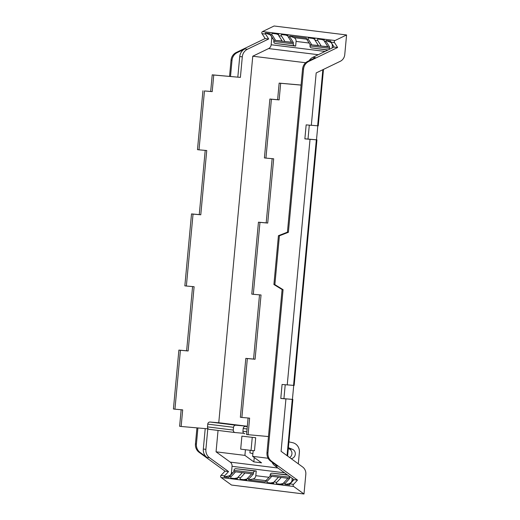 <?xml version="1.0" encoding="UTF-8"?>
<svg xmlns="http://www.w3.org/2000/svg" width="520" height="520" viewBox="0 0 520 520"><rect width="100%" height="100%" fill="white"/><g stroke="black" fill="none" stroke-linecap="round" stroke-linejoin="round"><path stroke-width="0.78" d="M250.146 450.307L249.906 452.849L252.876 453.752M253.169 450.606L252.636 456.346L261.567 462.839L253.838 461.884L254.241 457.516M287.248 384.852L293.553 385.398L316.336 139.809L316.947 139.854L316.505 139.796L317.798 125.82M293.722 385.411L292.422 399.386L292.793 399.432L284.154 398.697L285.942 398.918L281.079 451.315L302.62 466.966A8.066 7.553 -83 0 1 305.819 474.318L303.992 494L293.657 486.486A1.385 1.294 -83 0 1 293.514 484.354A118.963 111.352 -83 0 0 295.678 482.072A2.308 2.158 -83 0 1 295.678 482.072A119.002 111.384 -83 0 0 297.486 480.084L271.589 461.26C268.938 459.186 267.722 456.391 267.937 452.862L283.075 289.673L274.872 284.628L279.403 235.807L288.399 232.291L303.537 69.095C303.972 65.591 305.689 63.05 308.678 61.477L337.616 47.502L334.081 47.066L312.851 57.317L315.425 57.636L307.71 61.36C304.72 62.933 303.011 65.475 302.569 68.978L287.43 232.167L288.399 232.291M293.657 486.486L221.175 477.536L231.511 485.043L303.992 494M221.175 477.536A1.385 1.294 -83 0 1 221.026 475.397L224.562 475.832A1.385 1.294 97 0 0 224.153 476.866L228.989 477.464L229.392 476.431L231.094 476.645A1.385 1.294 97 0 0 230.763 478.121L237.452 478.946A1.385 1.294 97 0 1 237.776 477.471L240.377 474.721A118.97 111.358 -83 0 0 242.197 472.693A118.97 111.358 -83 0 0 242.242 472.641L235.56 471.816A118.97 111.358 -83 0 1 235.514 471.868A118.97 111.358 -83 0 1 233.694 473.896L231.094 476.645M205.218 428.597L203.32 449.046A9.223 8.632 -83 0 0 206.973 457.444L200.07 452.426A9.223 8.632 -83 0 1 196.417 444.028L195.448 443.904A9.223 8.632 -83 0 0 199.108 452.309L225.004 471.126A119.002 111.384 -83 0 1 223.203 473.109A2.308 2.158 -83 0 1 223.197 473.122A118.963 111.352 -83 0 1 221.026 475.397M195.448 443.904L196.937 427.869M337.616 47.502A119.002 111.384 -83 0 0 336.213 45.24A2.308 2.158 -83 0 1 336.213 45.24A118.963 111.352 -83 0 0 334.49 42.608A1.385 1.294 -83 0 1 335.029 40.528L262.542 31.577A1.385 1.294 -83 0 0 262.008 33.651A118.963 111.352 -83 0 1 263.718 36.27A2.308 2.158 -83 0 1 263.731 36.283A119.002 111.384 -83 0 1 265.128 38.552L236.191 52.52A9.223 8.632 -83 0 0 231.056 60.145L229.547 76.375M262.542 31.577L274.092 26L346.58 34.957L344.754 54.639A8.066 7.553 -83 0 1 340.256 61.308L316.186 72.93L311.324 125.327L306.163 124.872L304.863 138.873L310.024 139.328L287.242 384.917L282.081 384.456L280.787 398.457L285.942 398.918M335.029 40.528L346.58 34.957M287.04 455.644L292.26 399.399L292.793 399.432M288.932 441.876L292.63 442.683A9.223 8.632 -83 0 1 299.37 452.472L298.317 463.84M291.161 458.634A4.843 4.53 -83 0 0 292.422 449.28L288.386 447.694M253.838 461.884L244.907 455.39L245.427 449.722M224.153 476.866L228.56 476.021A3.718 3.484 -83 0 0 231.465 472.667L232.056 466.323A4.609 4.316 97 0 0 230.23 462.124L216.06 451.828L244.907 455.39M252.636 456.346L268.093 458.257M292.422 399.386L280.793 398.392M285.22 384.735L283.927 398.665M293.553 385.398L294.093 385.431M316.336 139.809L310.024 139.328M316.505 139.796L308.009 139.074L309.303 125.145M304.87 138.801L308.009 139.074M311.331 125.262L318.247 125.853L323.479 69.407M292.422 449.28L288.308 448.572M235.56 471.816L233.857 471.607L233.974 470.36L253.481 472.771L253.364 474.019A118.97 111.358 -83 0 1 248.898 478.842L248.495 479.875L253.325 480.474L265.233 481.943L265.636 480.909L267.339 481.117A1.385 1.294 97 0 0 267.007 482.599L273.689 483.425A1.385 1.294 97 0 1 274.021 481.943L276.62 479.2A118.97 111.358 -83 0 0 278.44 477.172A118.97 111.358 -83 0 0 278.486 477.12L271.798 476.294A118.97 111.358 -83 0 1 271.752 476.346A118.97 111.358 -83 0 1 269.932 478.374L267.339 481.117M253.364 474.019L251.667 473.804A118.97 111.358 -83 0 1 251.622 473.856A118.97 111.358 -83 0 1 249.802 475.885A119.002 111.384 -83 0 1 247.202 478.634A1.385 1.294 97 0 0 246.87 480.11L240.188 479.284A1.385 1.294 97 0 1 240.519 477.809A119.002 111.384 -83 0 0 243.113 475.059A118.97 111.358 -83 0 0 244.933 473.031A118.97 111.358 -83 0 0 244.978 472.979L242.242 472.641M297.486 480.084L293.95 479.642A119.028 111.403 97 0 1 292.572 481.169A119.028 111.403 97 0 1 292.156 481.624L292.142 481.637A119.028 111.403 97 0 1 289.978 483.918A1.385 1.294 97 0 0 289.569 484.946L284.739 484.354L285.142 483.321A118.97 111.358 -83 0 0 289.608 478.491L287.905 478.283A118.97 111.358 -83 0 1 287.859 478.335A118.97 111.358 -83 0 1 286.046 480.363A119.002 111.384 -83 0 1 283.445 483.113A1.385 1.294 97 0 0 283.114 484.588L276.432 483.762A1.385 1.294 97 0 1 276.757 482.281A119.002 111.384 -83 0 0 279.357 479.538A118.97 111.358 -83 0 0 281.177 477.51A118.97 111.358 -83 0 0 281.222 477.457L278.486 477.12M225.004 471.126L228.54 471.562A119.028 111.403 97 0 1 227.162 473.09A119.028 111.403 97 0 1 226.739 473.544L226.733 473.558A119.028 111.403 97 0 1 224.562 475.832M228.54 471.562L209.541 457.762A9.223 8.632 -83 0 1 205.888 449.358L207.792 428.831L181.142 426.472L182.683 409.871L174.941 409.182L180.408 350.291L188.143 350.981L194.109 286.715L186.368 286.026L193.044 214.103L200.779 214.792L206.739 150.527L199.004 149.838L204.464 90.948L212.206 91.637L213.746 75.03L240.396 77.389L212.219 74.841L210.678 91.448L204.464 90.948M197.912 427.954L196.417 444.028M231.056 60.145L232.018 60.261L230.516 76.46M232.018 60.261A9.223 8.632 -83 0 1 237.159 52.643L236.191 52.52M265.128 38.552L268.664 38.987L247.442 49.238A9.223 8.632 -83 0 0 242.3 56.855L240.396 77.389M237.822 77.109L239.733 56.537A9.223 8.632 -83 0 1 244.875 48.919L237.159 52.643M268.664 38.987A119.028 111.403 97 0 0 267.592 37.245A119.028 111.403 97 0 0 267.267 36.725A119.028 111.403 97 0 0 267.254 36.712A119.028 111.403 97 0 0 265.544 34.086A1.385 1.294 -83 0 1 265.33 33.001L269.51 34.606A3.718 3.484 -83 0 1 271.752 38.415L271.161 44.759A4.609 4.316 -83 0 1 268.593 48.575L252.766 56.212L305.65 62.745M334.081 47.066A119.028 111.403 97 0 0 333.008 45.325A119.028 111.403 97 0 0 332.677 44.805A119.028 111.403 97 0 0 332.67 44.791A119.028 111.403 97 0 0 330.954 42.172A1.385 1.294 -83 0 1 330.746 41.08L325.91 40.489A1.385 1.294 -83 0 0 326.125 41.574L324.422 41.36A1.385 1.294 -83 0 1 324.37 39.852L317.688 39.026A1.385 1.294 -83 0 0 317.74 40.534L315.003 40.196A1.385 1.294 -83 0 1 314.945 38.688L308.262 37.863A1.385 1.294 -83 0 0 308.315 39.37A118.963 111.352 -83 0 1 310.369 42.53A118.963 111.352 -83 0 1 311.786 44.843A118.963 111.352 -83 0 1 311.818 44.902L310.122 44.694A118.963 111.352 97 0 0 306.618 39.163A1.385 1.294 -83 0 1 306.404 38.077L289.673 36.01L293.852 37.615A3.718 3.484 -83 0 1 296.088 41.425L309.114 43.03M289.673 36.01A1.385 1.294 -83 0 0 289.881 37.096L288.184 36.888A1.385 1.294 -83 0 1 288.125 35.373L281.444 34.547A1.385 1.294 -83 0 0 281.495 36.056L278.759 35.718A1.385 1.294 -83 0 1 278.707 34.21L272.019 33.384A1.385 1.294 -83 0 0 272.07 34.892A118.963 111.352 -83 0 1 274.125 38.051A118.963 111.352 -83 0 1 275.542 40.365A118.963 111.352 -83 0 1 275.574 40.423L273.877 40.215A118.963 111.352 97 0 0 270.374 34.684A1.385 1.294 -83 0 1 270.166 33.599L265.33 33.001M293.95 479.642L274.957 465.842L277.524 466.161L270.621 461.143C267.976 459.069 266.753 456.268 266.968 452.745L282.106 289.549L273.91 284.512L278.434 235.69L287.43 232.167M283.075 289.673L282.106 289.549M274.872 284.628L273.91 284.512M279.403 235.807L278.434 235.69M289.048 448.864A4.843 4.53 -83 0 1 289.679 457.561M255.691 437.729L241.897 436.144L240.689 449.137L251.043 450.418L254.482 450.716L255.691 437.729L241.897 436.144M252.766 56.212L218.758 422.793M218.049 430.437L216.06 451.828M243.783 433.316L235.209 432.556A2.308 2.158 -83 0 1 233.272 430.072L233.525 427.317A2.308 2.158 -83 0 1 235.892 425.21L210.119 422.032L220.864 422.981L246.636 426.166L246.603 426.498M274.957 465.842A9.223 8.632 -83 0 1 272.051 462.176M248.092 418.002L246.558 434.551L268.469 436.547M259.512 294.846L253.558 359.06L245.817 358.378L240.357 417.268L241.878 417.45L247.344 358.566L255.08 359.249L261.04 294.983L253.305 294.294L259.974 222.378L267.716 223.061L273.676 158.795L265.935 158.106L271.401 99.223L279.136 99.905L280.677 83.298L301.074 85.105M272.149 158.659L266.195 222.872L258.453 222.19L251.784 294.112L253.305 294.294M301.08 85.052L279.156 83.116L277.615 99.716L269.88 99.034L264.413 157.924L265.935 158.106M309.159 60.658A9.223 8.632 -83 0 1 312.851 57.317M248.079 434.74L249.619 418.138L241.878 417.45M181.142 426.472L179.621 426.283L181.155 409.734M174.941 409.182L173.42 408.993L178.886 350.103L180.408 350.291M192.582 286.579L186.622 350.792L178.886 350.103M186.368 286.026L184.847 285.838L191.516 213.915L193.044 214.103M205.212 150.391L199.258 214.604L191.516 213.915M199.004 149.838L197.483 149.649L202.943 90.76M283.075 484.451L276.432 483.762M280.209 484.094L283.159 483.529M287.905 478.283L281.222 477.457M273.65 483.288L267.007 482.599M270.79 482.931L273.741 482.365M246.831 479.973L240.188 479.284M243.971 479.622L246.922 479.05M251.667 473.804L244.978 472.979M237.406 478.81L230.763 478.121M234.546 478.452L237.497 477.887M248.495 479.875L252.902 479.024L265.909 480.63M253.481 472.771A1.846 1.729 -83 0 1 255.067 471.088L256.243 470.971L255.808 475.676A3.725 3.484 -83 0 1 252.902 479.024M233.857 471.607A118.97 111.358 -83 0 1 229.392 476.431M255.067 471.088L235.56 468.676A1.846 1.729 97 0 0 233.974 470.36M235.56 468.676L256.243 470.971M284.739 484.354L290.245 483.639M292.214 478.381L292.045 480.149A3.725 3.484 -83 0 1 289.146 483.503M271.798 476.294L270.101 476.086L270.218 474.838L289.725 477.25A1.846 1.729 -83 0 1 289.861 476.678M289.725 477.25L289.608 478.491M270.101 476.086A118.97 111.358 -83 0 1 265.636 480.909M287.729 475.124L271.804 473.154A1.846 1.729 97 0 0 270.218 474.838M271.804 473.154L287.293 474.806M310.122 44.694L310.005 45.942A1.846 1.729 97 0 0 311.259 47.873L327.808 50.095M318.357 45.48L311.818 44.902L318.5 45.727A118.963 111.352 -83 0 0 318.468 45.669A118.963 111.352 -83 0 0 317.05 43.355L315.003 40.196M312.553 38.389L314.769 39.24M317.74 40.534A118.963 111.352 -83 0 1 319.793 43.693A118.963 111.352 -83 0 1 321.204 46.007A118.963 111.352 -83 0 1 321.243 46.066L318.5 45.727M327.776 46.644L321.243 46.066L327.925 46.891A118.963 111.352 -83 0 0 327.892 46.833A118.963 111.352 -83 0 0 326.476 44.518A119.002 111.384 -83 0 0 324.422 41.36M321.978 39.553L324.194 40.404M326.125 41.574A118.963 111.352 -83 0 1 329.628 47.105L327.925 46.891M329.628 47.105L329.511 48.347A1.846 1.729 -83 0 0 329.628 49.218M332.137 48.009L332.332 45.897L333.45 46.04M325.91 40.489L330.089 42.094A3.718 3.484 -83 0 1 332.332 45.897M273.877 40.215L273.761 41.464A1.846 1.729 97 0 0 275.015 43.394L295.653 46.124L296.088 41.425M282.113 41.002L275.574 40.423L282.262 41.249A118.963 111.352 -83 0 0 282.224 41.191A118.963 111.352 -83 0 0 280.813 38.877L278.759 35.718M276.315 33.91L278.525 34.769M281.495 36.056A118.963 111.352 -83 0 1 283.55 39.215A118.963 111.352 -83 0 1 284.967 41.529A118.963 111.352 -83 0 1 284.999 41.587L282.262 41.249M291.538 42.166L284.999 41.587L291.681 42.413A118.963 111.352 -83 0 0 291.649 42.354A118.963 111.352 -83 0 0 290.231 40.04A119.002 111.384 -83 0 0 288.184 36.888M285.733 35.074L287.95 35.932M289.881 37.096A118.963 111.352 -83 0 1 293.384 42.627L291.681 42.413M293.384 42.627L293.267 43.875A1.846 1.729 -83 0 0 294.522 45.806L295.653 46.124M252.252 437.424L251.043 450.418M247.299 426.562L245.557 426.406A2.308 2.158 97 0 0 243.191 428.512L242.938 431.269A2.308 2.158 97 0 0 244.875 433.751L244.803 433.745M246.636 426.166L235.892 425.21M210.119 422.032A2.308 2.158 97 0 0 207.753 424.132L207.5 426.887A2.308 2.158 97 0 0 209.436 429.377L235.072 432.543M247.344 358.566L245.817 358.378M253.558 359.06L255.08 359.249M259.974 222.378L258.453 222.19M266.195 222.872L267.716 223.061M271.401 99.223L269.88 99.034M277.615 99.716L279.136 99.905M279.156 83.116L280.677 83.298M186.622 350.792L188.143 350.981M199.258 214.604L200.779 214.792M210.678 91.448L212.206 91.637M212.219 74.841L213.746 75.03M230.23 462.124L277.953 468.019M317.636 125.808L322.842 69.713M247.202 478.634L248.898 478.842M237.776 477.471L240.519 477.809M289.978 483.918L293.514 484.354M283.445 483.113L285.142 483.321M274.021 481.943L276.757 482.281M206.973 457.444L209.541 457.762M199.108 452.309L200.07 452.426M244.875 48.919L247.442 49.238M262.008 33.651L265.544 34.086M308.315 39.37L306.618 39.163M334.49 42.608L330.954 42.172M272.07 34.892L270.374 34.684M271.589 461.26L270.621 461.143M267.937 452.862L266.968 452.745M303.537 69.095L302.569 68.978M308.678 61.477L307.71 61.36M232.056 466.323L284.538 472.803M239.733 56.537L242.3 56.855M203.32 449.046L205.888 449.358M228.56 476.021L229.665 476.157M293.852 37.615L306.637 39.195M330.089 42.094L330.98 42.205M269.51 34.606L270.4 34.716M268.593 48.575L318.26 54.711M247.292 426.621L245.557 426.406M271.752 38.415L272.87 38.552M325.065 51.422L271.161 44.759M255.808 475.676L269.016 477.308M292.045 480.149L293.351 480.311M231.465 472.667L232.772 472.829M310.005 45.942L329.511 48.347M328.101 49.953L311.259 47.873M273.761 41.464L293.267 43.875M294.522 45.806L275.015 43.394M242.938 431.269L246.818 431.743M247.072 428.994L243.191 428.512M207.5 426.887L233.272 430.072M233.525 427.317L207.753 424.132M287.612 456.06L292.864 399.445M294.164 385.444L316.947 139.854M209.365 429.364L235.138 432.549"/></g></svg>
